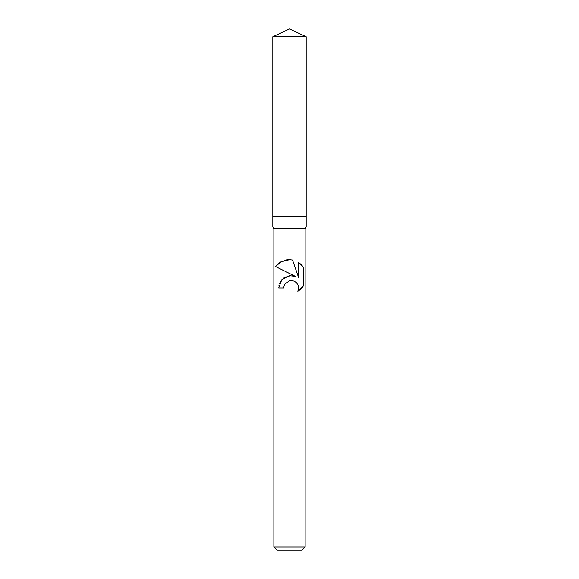 <?xml version="1.0" encoding="UTF-8"?>
<svg xmlns="http://www.w3.org/2000/svg" width="579" height="579" viewBox="0 0 579 579"><rect width="100%" height="100%" fill="white"/><g stroke="black" fill="none" stroke-linecap="round" stroke-linejoin="round"><path stroke-width="0.87" d="M289.5 226.968L306.175 226.968L306.175 36.723L272.825 36.723L272.825 216.546L306.175 216.546L272.825 216.546L272.825 226.968L289.5 226.968M273.867 546.923L305.133 546.923L302.006 550.05L276.994 550.05L273.867 546.923L273.867 228.77L305.133 228.77L306.175 226.968M283.638 287.995L284.434 284.6L283.638 287.995L278.709 287.995L281.741 279.802L289.5 275.669L295.471 276.393L275.568 266.579L289.5 273.454M275.568 266.579L280.916 261.867L289.5 259.71L292.525 260.036L298.605 277.544L298.605 262.555L303.439 267.433L303.439 285.932L297.83 291.302L298.626 287.951L298.047 285.071L296.462 282.69L294.06 281.054L289.5 280.641L284.434 284.6M298.199 285.461L298.626 287.951L297.83 291.302L300.125 289.681M300.421 289.42L301.413 288.48M302.31 287.474L303.041 286.511M295.471 276.393L292.33 275.64M290.644 275.582L283.942 277.826M281.872 279.657L279.44 283.739M278.955 285.483L278.839 286.164M303.041 266.861L302.31 265.899M301.413 264.892L300.421 263.944M300.125 263.691L298.605 262.555M290.397 259.754L287.213 259.826M286.829 259.877L284.579 260.355M282.834 260.948L281.872 261.375M280.772 261.954L279.715 262.613M278.622 263.416L277.645 264.256M276.726 265.175L276.002 266.014M305.133 228.77L305.133 546.923M273.867 228.77L272.825 226.968M272.825 36.723L289.5 28.95L306.175 36.723"/></g></svg>

